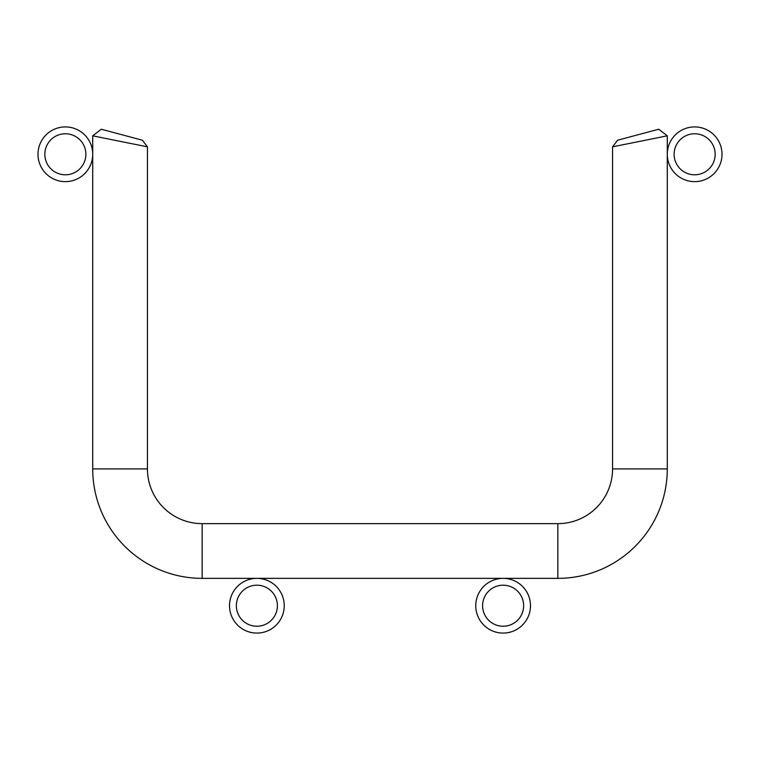 <?xml version="1.0" encoding="UTF-8"?>
<svg xmlns="http://www.w3.org/2000/svg" width="760" height="760" viewBox="0 0 760 760"><rect width="100%" height="100%" fill="white"/><g stroke="black" fill="none" stroke-linecap="round" stroke-linejoin="round"><path stroke-width="1.14" d="M85.88 154.28A20.52 20.52 0 0 0 65.36 133.76A20.52 20.52 0 0 0 44.84 154.28A20.52 20.52 0 0 0 65.36 174.8A20.52 20.52 0 0 0 85.88 154.28M92.72 154.28A27.36 27.36 0 0 0 65.36 126.92A27.36 27.36 0 0 0 38 154.28A27.36 27.36 0 0 0 65.36 181.64A27.36 27.36 0 0 0 92.72 154.28M277.4 605.72A20.52 20.52 0 0 0 256.88 585.2A20.52 20.52 0 0 0 236.36 605.72A20.52 20.52 0 0 0 256.88 626.24A20.52 20.52 0 0 0 277.4 605.72M284.24 605.72A27.36 27.36 0 0 0 256.88 578.36A27.36 27.36 0 0 0 229.52 605.72A27.36 27.36 0 0 0 256.88 633.08A27.36 27.36 0 0 0 284.24 605.72M523.64 605.72A20.52 20.52 0 0 0 503.12 585.2A20.52 20.52 0 0 0 482.6 605.72A20.52 20.52 0 0 0 503.12 626.24A20.52 20.52 0 0 0 523.64 605.72M530.48 605.72A27.36 27.36 0 0 0 503.12 578.36A27.36 27.36 0 0 0 475.76 605.72A27.36 27.36 0 0 0 503.12 633.08A27.36 27.36 0 0 0 530.48 605.72M715.16 154.28A20.52 20.52 0 0 0 694.64 133.76A20.52 20.52 0 0 0 674.12 154.28A20.52 20.52 0 0 0 694.64 174.8A20.52 20.52 0 0 0 715.16 154.28M722 154.28A27.36 27.36 0 0 0 694.64 126.92A27.36 27.36 0 0 0 667.28 154.28A27.36 27.36 0 0 0 694.64 181.64A27.36 27.36 0 0 0 722 154.28M107.863 138.88L147.44 146.832L92.72 135.831L147.44 146.832L92.72 135.831L147.44 146.832L92.72 135.831L147.44 146.832L92.72 135.831L147.44 146.832L92.72 135.831L147.44 146.832L92.72 135.831L147.44 146.832L92.72 135.831L147.44 146.832L92.72 135.831L147.44 146.832L92.72 135.831L147.44 146.832L92.72 135.831L147.44 146.832L92.72 135.831L147.44 146.832L92.72 135.831L147.44 146.832L92.72 135.831L147.44 146.832L142.367 140.22L101.327 129.228L92.72 135.831L147.44 146.832L92.72 135.831L147.44 146.832L147.44 468.92A54.72 54.72 0 0 0 202.16 523.64L557.84 523.64A54.72 54.72 0 0 0 612.56 468.92L612.56 146.832L667.28 135.831L612.56 146.832L617.633 140.22L658.673 129.228L617.633 140.22L658.673 129.228L667.28 135.831L667.28 468.92A109.44 109.44 0 0 1 557.84 578.36L202.16 578.36A109.44 109.44 0 0 1 92.72 468.92L92.72 135.831L140.467 145.426M115.795 133.105L108.955 131.271M667.28 468.92L612.56 468.92L612.56 146.832L667.28 135.831L612.56 146.832M617.633 140.22L658.673 129.228L617.633 140.22M644.053 133.143L658.673 129.228M132.297 143.782L147.44 146.832M147.44 468.92L92.72 468.92M202.16 523.64L202.16 578.36M557.84 523.64L557.84 578.36"/></g></svg>
